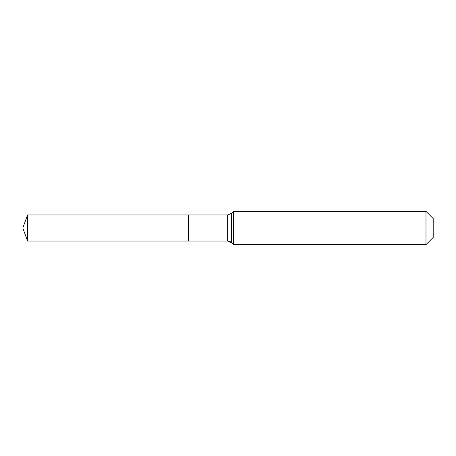 <?xml version="1.0" encoding="UTF-8"?>
<svg xmlns="http://www.w3.org/2000/svg" width="456" height="456" viewBox="0 0 456 456"><rect width="100%" height="100%" fill="white"/><g stroke="black" fill="none" stroke-linecap="round" stroke-linejoin="round"><path stroke-width="0.68" d="M433.2 237.428L425.989 244.638L233.546 244.638L231.568 242.655A5.546 5.546 0 0 0 227.647 241.03L27.542 241.03L22.8 228L27.542 214.97L227.647 214.97L231.568 213.345L233.546 211.362L425.989 211.362L433.2 218.572L433.2 237.428L425.989 244.638L425.989 211.362M22.8 228L27.542 241.03L27.542 214.97M425.989 244.638L233.546 244.638L231.568 242.655L227.647 241.03L188.374 241.03L188.374 214.97L188.374 241.03L27.542 241.03M233.546 244.638L233.546 211.362M227.647 241.03L227.647 214.97M231.568 242.655L231.568 213.345"/></g></svg>
